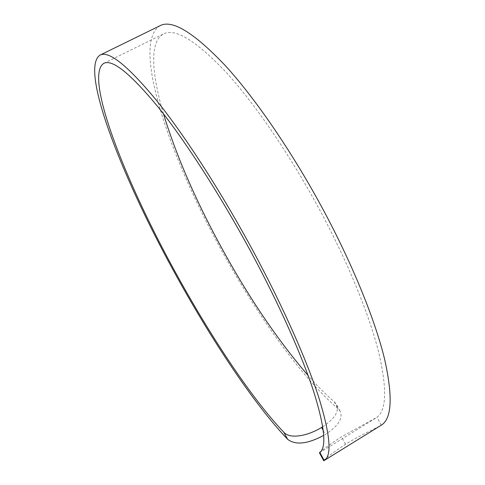 <?xml version="1.0" encoding="UTF-8"?>
<svg xmlns="http://www.w3.org/2000/svg" width="485" height="485" viewBox="0 0 485 485"><rect width="100%" height="100%" fill="white"/><g stroke="black" fill="none" stroke-linecap="round" stroke-linejoin="round"><path stroke-width="0.36" stroke-dasharray="2.42 1.82" d="M160.195 25.626C131.199 43.044 168.059 152.138 217.638 243.227C253.758 310.2 299.584 375.651 337.936 408.691L340.058 411.116C343.392 418.076 338.488 425.848 325.344 434.433L323.737 435.366M163.469 113.866C151.581 73.756 149.289 41.08 163.621 33.889C175.303 27.887 196.183 40.74 226.246 72.441C255.789 104.821 292.043 157.898 322.058 214.328C349.109 265.271 369.515 315.808 378.676 352.171C387.139 388.503 386.569 410.195 376.978 417.258L341.501 436.815C330.818 443.733 323.847 448.716 320.591 451.753M322.743 426.733C335.093 418.403 339.615 410.886 336.329 404.175L334.195 401.725C325.841 394.511 317.142 385.769 308.108 375.499M323.701 460.695C324.598 458.871 331.867 453.39 345.508 444.26C360.27 435.142 377.215 427.734 381.01 425.351M323.289 430.625L325.344 434.433M345.508 444.26L341.501 436.815M334.195 401.725L337.936 408.691M381.234 425.212L376.978 417.258M103.778 63.365L163.621 33.889M319.439 452.796L375.481 418.258M340.058 411.116L336.329 404.175"/><path stroke-width="0.73" d="M320.591 451.753L319.427 452.802L319.87 452.45L324.216 460.501C332.025 455.888 330.309 435.16 319.069 398.324C307.175 361.264 283.64 307.86 254.207 253.024C222.088 193.254 185.161 136.073 156.588 100.498C127.688 65.578 108.846 50.452 100.049 55.108C79.334 68.591 121.899 176.285 172.157 268.241C208.865 335.844 253.079 403.211 287.617 439.289L283.804 432.25C289.739 439.222 307.126 436.282 321.591 427.467L322.743 426.733M323.737 435.366C307.526 444.06 295.486 445.363 287.617 439.289M324.162 460.538L381.234 425.212C391.886 418.81 392.983 396.7 384.532 358.876C375.281 320.943 353.862 267.471 325.199 213.461C293.898 154.594 256.062 99.249 225.307 65.602C194.018 32.695 172.314 19.37 160.195 25.626L100.049 55.108M308.108 375.499C276.62 338.918 246.883 294.71 218.893 242.882C194.321 197.298 175.843 154.297 163.469 113.866M283.804 432.25C250.806 397.645 208.386 333.037 173.109 268.066C124.53 179.183 83.966 76.03 103.778 63.365C112.265 58.909 130.398 73.502 158.171 107.124C185.616 141.353 221.002 196.189 251.8 253.473C279.56 305.18 301.937 355.669 313.577 391.231C324.647 426.661 326.745 447.067 319.87 452.45M319.427 452.802L323.701 460.695M324.216 460.501L323.731 460.75M321.591 427.467L323.289 430.625"/></g></svg>
